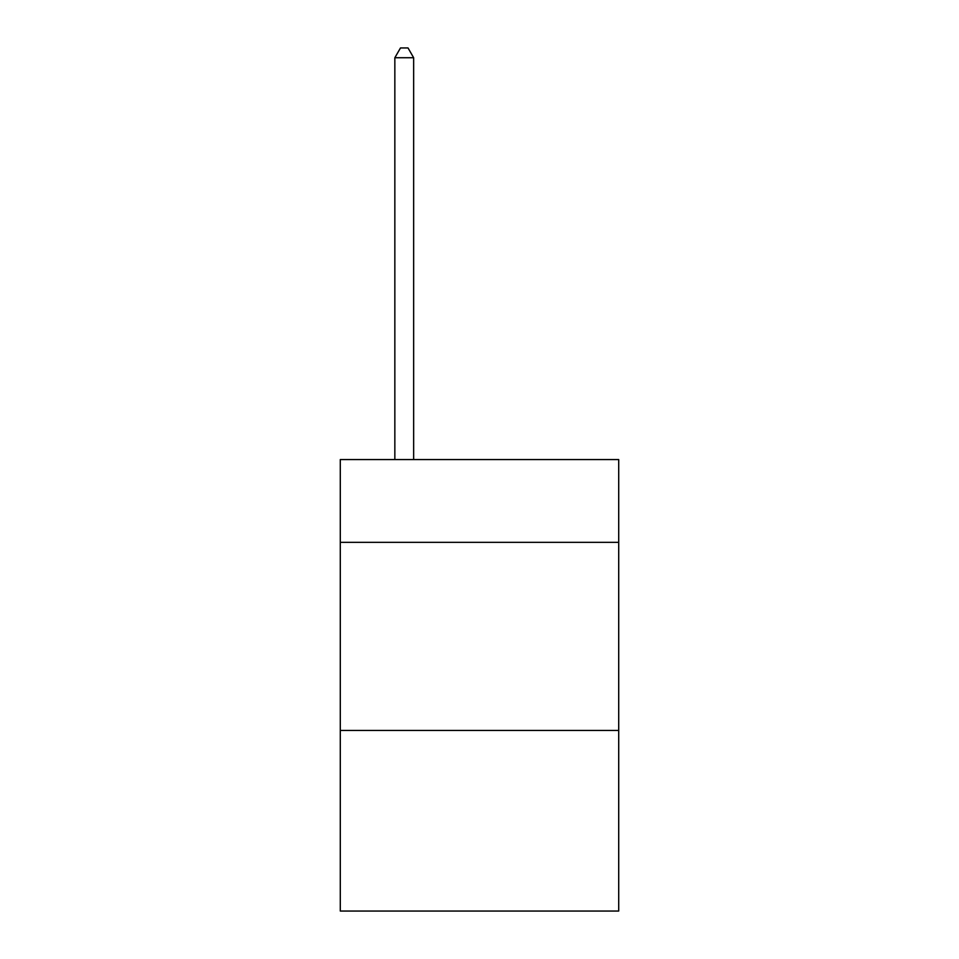 <?xml version="1.0" encoding="UTF-8"?>
<svg xmlns="http://www.w3.org/2000/svg" width="959" height="959" viewBox="0 0 959 959"><rect width="100%" height="100%" fill="white"/><g stroke="black" fill="none" stroke-linecap="round" stroke-linejoin="round"><path stroke-width="1.44" d="M618.711 542.326L618.711 459.565L340.289 459.565L340.289 542.326L618.711 542.326L618.711 911.05L340.289 911.05L340.289 542.326M618.711 730.458L340.289 730.458M413.653 459.565L413.653 57.732L394.844 57.732L394.844 459.565M394.844 57.732L400.49 47.95L408.019 47.95L413.653 57.732"/></g></svg>
